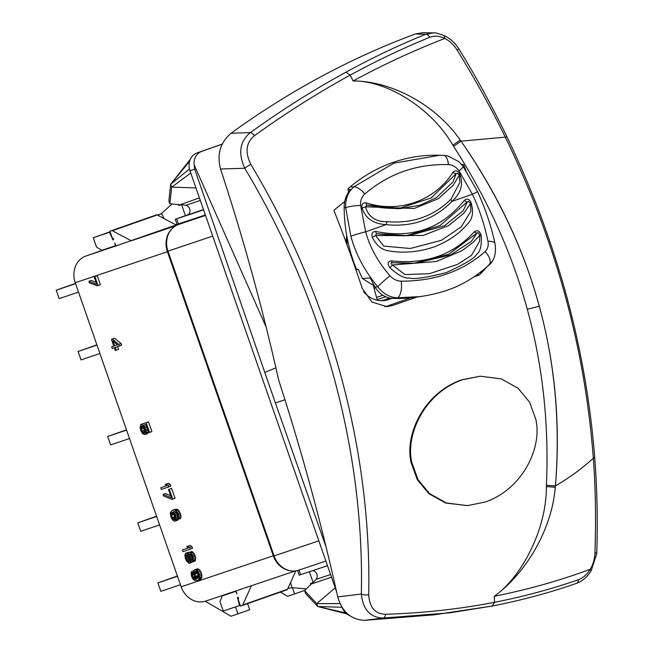 <?xml version="1.0" encoding="UTF-8"?>
<svg xmlns="http://www.w3.org/2000/svg" width="653" height="653" viewBox="0 0 653 653"><rect width="100%" height="100%" fill="white"/><g stroke="black" fill="none" stroke-linecap="round" stroke-linejoin="round"><path stroke-width="0.98" d="M205.956 601.005A21.639 18.757 -108.6 0 1 205.736 601.087A21.639 18.757 -108.6 0 1 181.142 586.802L75.258 282.733A21.639 18.757 -108.6 0 1 85.829 256.066L110.12 247.511M171.943 228.811A21.639 18.757 71.4 0 0 167.413 251.723L273.297 555.793A21.639 18.757 71.4 0 0 290.675 570.812M98.023 285.581L100.382 284.749L97.207 275.648L94.122 276.725L96.758 284.308L88.865 281.321L89.396 282.831L97.289 285.826L98.023 285.581L94.848 276.48L94.122 276.725M96.073 282.325L91.224 280.488L88.865 281.321M119.287 346.066L121.646 345.233L121.066 343.568L114.691 338.254L111.434 339.389L113.761 346.066L111.663 346.767L112.243 348.433L114.34 347.731L115.312 350.514L116.21 350.212L115.238 347.429L119.287 346.066L118.707 344.392L112.332 339.087L111.434 339.389M116.21 350.212L118.568 349.379L117.613 346.629M145.121 431.633L143.325 426.548M143.154 423.675L140.787 424.483L140.093 427.919L141.032 431.119L142.648 433.78L145.146 434.539L146.035 432.637L145.994 431.053L145.056 427.846L143.44 425.193L145.905 424.36L148.794 432.67L149.57 432.408L146.174 422.671L142.174 424.017L144.884 429.829L145.121 431.984L144.493 433.159L142.966 432.71L141.807 430.858L140.787 424.483M145.146 434.539L147.505 433.706L148.386 431.494M149.57 432.408L151.929 431.576L148.533 421.838L142.174 424.017M168.507 487.024L170.866 486.191L170.294 484.542L168.654 483.253L167.429 483.661L165.07 484.493L166.711 485.783L160.769 487.783L161.34 489.44L168.507 487.024L167.935 485.375L166.295 484.085L165.07 484.493M166.678 485.759L160.769 487.783M172.719 499.121L175.077 498.296L171.633 488.395L168.515 489.481L171.388 497.733L163.062 494.386L163.642 496.035L171.959 499.382L172.719 499.121L169.274 489.228L168.515 489.481M170.662 495.66L165.421 493.554L163.062 494.386M180.636 518.155L177.918 519.429L180.277 518.604L180.946 517.086L180.554 514.001L178.538 510.173L176.661 509.185L172.066 510.45L170.229 512.997L171.127 517.527L172.743 520.212L174.612 521.192L175.379 520.931L176.049 517.486L175.2 514.548L173.331 511.634L175.208 511.65L176.93 513.65L177.681 516.294L177.918 519.429L175.935 520.098M175.379 520.931L177.738 520.098L178.269 519.306M197.737 580.37L200.104 579.546L201.679 578.044L201.63 573.873L200.471 571.04L198.569 569.106L197.581 568.796L194.594 569.832L193.688 571.75L193.721 573.35L194.57 576.289L196.455 579.195L194.529 579.203L193.239 578.019L192.178 575.481L191.819 571.416L191.117 572.934L191.5 576.036L192.562 578.574L194.455 580.509L197.737 580.37L198.741 579.717L199.647 577.799L199.271 574.705L198.112 571.873L196.21 569.938L194.594 569.832M190.17 549.222L192.529 548.389L191.941 546.708L190.284 545.377L189.068 545.786L186.709 546.618L188.358 547.949L182.416 549.948L183.003 551.638L190.17 549.222L189.582 547.532L187.925 546.21L186.709 546.618M188.325 547.916L182.416 549.948M188.962 552.454L185.615 553.271L184.889 555.091L185.256 558.103L186.489 561.147L189.141 563.4L190.17 562.429L190.186 560.535L192.096 562.094L193.117 561.123L192.913 557.099L191.876 554.617L190.178 552.675L188.766 552.528L187.884 554.397L187.027 553.426L185.615 553.271M189.599 563.245L192.211 562.053M192.553 561.939L194.912 561.107L195.476 560.29L195.606 557.727L194.88 555.148L192.537 551.85L191.582 551.54L188.766 552.528M298.911 570.11A21.639 18.757 -108.6 0 1 298.699 570.183A21.639 18.757 -108.6 0 1 274.097 555.907L167.976 251.152A21.639 18.757 -108.6 0 1 178.555 224.485L205.393 215.033M110.12 231.782L93.265 237.741L96.546 247.161L101.909 250.279L115.434 245.724L114.781 242.973L115.826 245.977L176.114 224.983L157.202 214.959A2.881 1.437 70.6 0 0 156.451 214.861L109.924 231.219L112.014 237.21A1.445 0.718 -109.4 0 0 113.165 238.345L113.622 239.643L112.936 239.871L113.614 239.627M157.797 215.278L161.634 213.458L172.017 203.907M195.957 187.933L171.706 187.158L169.878 203.785L179.232 204.707L178.84 205.548L181.567 204.626L185.419 215.694L187.166 215.074A5.069 4.4 71.4 0 0 189.917 209.923A5.069 4.4 71.4 0 0 185.787 205.336L181.567 204.626M182.701 216.641L185.419 215.694M177.004 224.232L175.592 224.705M93.265 237.741L109.516 232.264L112.936 239.871M175.641 225.848L131.286 240.769L112.381 230.746A2.881 1.437 -109.4 0 0 111.63 230.648L109.924 231.219M182.693 216.608L175.273 219.269L177.053 224.371L205.369 214.968M175.273 219.269L203.589 209.858M199.426 197.908L179.453 204.96M169.878 203.785L168.874 200.879L170.702 184.26L171.706 187.158L190.758 173.004M349.886 615.746A14.423 12.505 -108.6 0 1 342.058 607.437M336.573 591.749L189.966 170.727A14.423 12.505 -108.6 0 1 197.01 152.957L222.216 144.076M326.141 547.181L275.419 402.999L284.945 399.726M222.167 144.166L201.785 151.349C196.292 153.626 193.737 158.124 194.129 164.834L194.692 169.143L189.966 170.727M346.017 72.14C372.553 57.644 399.122 45.016 425.748 34.258A5.771 3.445 68 0 1 429.837 37.286C403.268 48.069 376.716 60.68 350.179 75.136C317.946 92.75 286.063 112.928 254.523 135.653C246.067 142.493 244.826 152.059 250.801 164.352C329.863 296.217 371.802 449.354 368.692 594.801C369.565 607.535 375.206 614.024 385.605 614.269C423.046 613.102 459.361 609.11 494.55 602.295A721.304 359.558 -109.4 0 0 494.223 596.295C525.11 573.971 551.712 530.587 555.303 487.269L555.425 485.897C565.4 361.24 533.925 246.328 461.01 141.17L460.202 140.028C434.751 103.501 390.078 80.915 353.093 80.972A721.304 359.558 -109.4 0 0 350.179 75.136L346.017 72.14C313.758 89.747 281.851 109.916 250.295 132.641L231.097 133.228C220.273 142.403 216.755 154.328 220.534 168.996C243.251 237.994 262.637 308.379 278.692 380.168C301.817 451.435 321.496 523.682 337.723 596.915C342.041 611.804 350.971 619.615 364.505 620.35L434.31 614.808M415.292 33.989L425.748 34.258L433.576 32.911L423.226 32.65L415.292 33.989C350.596 58.011 289.197 91.094 231.097 133.228M254.523 135.653A5.771 2.432 -125.7 0 0 250.295 132.641C239.806 141.358 237.961 153.235 244.744 168.262C323.064 298.69 364.545 450.146 361.354 594.034C362.946 609.592 370.235 617.599 383.238 618.056L450.056 612.8L492.338 606.008C521.469 600.336 549.524 592.785 576.509 583.358L576.509 583.358A5.771 3.469 -109.2 0 0 578.395 579.717C551.434 589.096 523.486 596.613 494.55 602.295L492.231 606.025M385.605 614.269A5.771 2.808 88.2 0 1 383.238 618.056L364.505 620.35M368.692 594.801A5.771 1.967 -178.9 0 1 361.354 594.034L337.723 596.915M250.801 164.352A5.771 0.637 149.2 0 0 244.744 168.262L220.534 168.996M433.576 32.911L433.576 32.911C433.951 32.307 437.657 33.27 444.701 35.793L444.701 35.793C450.75 38.927 455.574 43.449 459.173 49.35A5.771 0.808 148.6 0 0 457.051 49.914C475.572 80.017 491.717 109.222 505.479 137.522C555.719 241.055 584.998 347.967 593.324 458.275C595.577 488.444 596.107 520.139 594.932 553.369C594.654 559.139 593.079 564.453 590.198 569.31L590.769 570.453M444.334 35.768L444.807 38.445C449.697 40.91 453.778 44.73 457.051 49.914M429.837 37.286C434.596 35.507 439.583 35.907 444.775 38.478L444.807 38.445M353.093 80.972C390.078 80.923 434.743 103.492 460.202 140.028L452.913 145.235C430.996 107.174 385.882 80.335 353.093 80.972C383.646 64.443 414.214 50.281 444.775 38.478M452.913 145.235L453.606 146.354C487.497 199.002 512.05 253.315 527.281 309.277C542.7 365.223 549.083 423.887 546.43 485.269L546.39 486.558C546.585 529.248 521.878 576.917 494.223 596.295C527.493 589.675 559.474 580.68 590.157 569.31C587.071 574.46 583.153 577.929 578.395 579.717M480.077 376.193L461.377 379.907C423.291 393.392 404.493 435.225 411.145 462.765L417.3 479.718L428.85 493.676L445.697 503.03L467.524 505.634L446.407 502.973L429.56 493.603L418.018 479.645L411.88 462.724C405.227 435.298 423.96 393.367 462.12 379.866L480.077 376.193L501.202 378.854L518.058 388.225L529.599 402.183L535.738 419.104C542.398 446.53 523.633 488.468 485.481 501.961L467.524 505.634M461.63 164.483L463.597 164.589A718.178 358.007 70.6 0 1 466.013 170.719M492.019 261.494L479.571 274.84L474.176 276.79M417.145 296.993L392.282 305.58L386.796 306.657L371.924 302.004L362.211 288.316A718.178 358.007 -109.4 0 0 333.846 210.282L344.768 201.402M576.15 583.447A5.771 3.469 -109.2 0 0 576.509 583.358C582.549 581.105 587.471 576.811 591.292 570.477L596.662 553.777L596.777 551.883A5.771 2.122 -178.1 0 1 594.932 553.369M459.173 49.35C476.502 77.642 492.444 106.855 507.014 136.991L461.01 141.17C497.349 193.215 523.437 248.238 539.28 306.233C555.197 364.203 560.576 424.091 555.425 485.897L555.393 486.297M555.344 486.828L555.303 487.269C551.712 530.603 525.102 573.971 494.223 596.295M420.41 296.576L397.22 297.792C389.653 297.409 383.172 293.744 377.777 286.806C364.66 270.971 355.697 254.131 350.89 236.28L345.649 207.638C345.331 198.969 348.041 192.047 353.787 186.889L350.122 186.897A173.11 148.558 -93.4 0 1 436.53 155.218L443.403 155.324A11.542 5.338 92 0 1 443.477 155.324L443.477 155.324A11.542 5.338 92 0 1 448.374 164.597C452.602 164.85 456.145 166.931 459.01 170.841L472.397 194.227C479.253 208.797 484.444 224.485 487.971 241.3C488.73 245.675 487.758 249.128 485.04 251.642C462.536 271.37 434.588 281.206 401.179 281.174C397.016 281.076 393.286 279.288 389.988 275.803C377.973 261.984 369.867 247.316 365.672 231.807L360.644 205.483C360.285 200.691 361.648 196.88 364.733 194.055C388.69 173.633 416.565 163.813 448.374 164.597M350.122 186.897A25.965 22.284 86.6 0 0 347.861 189.068L348.653 191.974M464.748 168.809L463.597 164.589M479.767 272.823A25.965 22.284 86.6 0 0 482.208 270.93M384.682 306.673A25.965 22.284 86.6 0 0 387.947 305.833L410.859 297.768M363.574 291.72A28.854 24.757 86.6 0 0 382.927 300.666A28.854 24.757 86.6 0 0 388.796 299.474L392.037 298.339M346.694 235.455A72.132 61.896 86.6 0 0 346.245 242.704M347.192 238.133A72.132 61.896 86.6 0 0 346.972 244.679M372.994 284.365L377.189 299.711L385.645 296.731M381.001 300.69A28.854 24.757 86.6 0 0 384.952 299.703L389.727 298.021M347.861 189.068L350.53 189.492A25.769 22.112 86.6 0 0 344.147 207.727A144.06 123.621 86.6 0 0 356.587 269.469L358.415 269.616M356.587 269.469L358.317 269.379A143.946 123.531 86.6 0 0 362.464 278.537L371.859 284.455L373.606 284.324M362.464 278.537L370.284 277.958A143.448 123.099 86.6 0 0 375.149 287.051A25.149 21.582 86.6 0 0 392.657 298.372A172.294 147.856 86.6 0 0 413.61 297.442L419.561 296.682C452.39 291.809 470.438 281.329 488.86 265.224L488.86 265.224A11.542 6.44 -132.8 0 0 485.04 251.642M364.733 194.055A11.542 5.551 49 0 0 353.787 186.889L393.906 163.136L439.975 155.251L443.477 155.324L447.542 155.83L458.839 161.626L463.189 166.523A11.542 1.339 145.2 0 1 459.01 170.841M452.978 172.31C434.882 200.895 398.918 213.564 366.243 202.854C362.815 202.569 361.419 204.316 362.056 208.078C365.46 218.355 373.467 223.865 386.078 224.624C412.01 227.334 433.984 219.596 451.99 201.41C461.214 192.921 463.761 183.689 459.63 173.722C457.639 170.425 455.419 169.951 452.978 172.31A2.881 1.249 -146.7 0 0 456.218 173.616L431.225 197.941L398.722 208.585M366.243 202.854A2.881 1.159 -72.8 0 0 366.627 205.001M459.63 173.722L458.961 173.967M362.056 208.078L365.607 206.805L414.157 208.478L438.49 198.634L453.247 185.207L459.402 175.028L457.076 173.11L456.218 173.616L452.896 182.016L436.359 197.696L420.124 205.156L401.252 208.47C387.849 208.576 378.25 207.711 372.471 205.891L366.48 205.001L366.929 205.058L365.607 206.805C366.48 211.107 370.831 222.061 386.927 221.661C412.459 223.808 433.845 216.274 451.092 199.067L459.867 182.399M389.857 267.746C397.93 275.093 404.403 278.521 409.284 278.031C413.782 279.484 426.034 277.696 446.056 272.668C464.569 264.277 474.755 258.172 476.625 254.344C480.273 251.87 481.808 245.618 481.22 235.578C479.792 230.974 477.482 229.709 474.29 231.782C453.313 254.89 425.78 264.587 391.686 260.874C387.694 261.322 387.09 263.616 389.857 267.746L392.437 265.004L404.974 274.57L429.364 273.689L457.451 264.432L471.482 255.372L479.465 241.488M464.299 200.365C441.852 228.468 412.402 238.843 375.94 231.48C372.447 231.44 371.222 233.35 372.267 237.21C376.381 245.406 381.825 249.96 388.608 250.874C393.547 251.691 411.953 254.833 435.216 246.508C456.627 237.847 465.409 226.371 468.691 222.673C472.837 217.906 473.596 211.164 470.976 202.454C469.156 198.863 466.928 198.169 464.299 200.365A2.881 1.314 -142.5 0 0 467.409 201.785L440.065 225.546L405.978 235.806M481.22 235.578A2.881 1.11 -3.1 0 1 479.882 235.194M391.686 260.874A2.881 1.102 -83.1 0 0 392.42 262.718M479.465 241.528L479.89 235.096L473.564 241.969L461.891 250.76L436.343 261.486L392.437 265.004C390.714 263.486 390.763 262.726 392.575 262.735L392.314 262.718C395.171 262.539 404.346 263.82 415.741 263.183L450.799 254.882L471.401 241.341L477.065 232.982L448.709 254.278L414.018 263.273M474.29 231.782A2.881 1.518 -138.2 0 0 477.065 232.982L477.988 232.607L479.89 235.096M392.575 262.735L415.741 263.183M375.94 231.48A2.881 1.2 -77.1 0 0 376.528 233.668M470.976 202.454L470.315 202.601M468.291 201.336L467.409 201.785L463.132 210.748L444.301 225.905L408.533 235.684C396.951 235.88 389.368 235.545 385.776 234.688L376.422 233.668L375.622 235.594L383.727 246.099L410.28 248.483L441.395 240.32L461.255 226.844L470.87 211.286L470.584 203.483L468.291 201.336M372.267 237.21L375.622 235.594L423.062 235.455L448.774 225.514L463.826 213.253L470.584 203.483M408.533 235.684L376.422 233.668M366.929 205.058L401.252 208.47L396.347 208.764M376.577 297.458L382.87 295.238M375.385 287.451A64.916 56.272 71.4 0 0 374.185 288.724M275.419 402.999L264.775 372.422L275.901 367.859M327.504 565.702L299.188 575.105L297.588 570.518M299.017 570.077L300.641 574.738M311.31 583.627L310.461 583.521L313.187 582.598L309.424 571.783M313.187 582.598L316.044 579.399A5.069 4.4 71.4 0 0 316.819 574.02A5.069 4.4 71.4 0 0 312.616 570.706M306.404 588.949L291.932 587.635L287.859 588.533M295.809 570.869L287.54 589.243A2.881 1.437 70.6 0 1 287.018 589.773A2.881 1.437 70.6 0 1 287.01 589.773L242.206 605.551M240.198 605.307L239.504 605.551L237.472 597.479L238.149 597.25L238.606 598.548A1.445 0.718 -109.4 0 0 238.598 598.548A1.445 0.718 -109.4 0 0 238.394 600.14L240.484 606.131L242.19 605.56A2.881 1.437 -109.4 0 0 242.198 605.551A2.881 1.437 -109.4 0 0 242.72 605.021L251.413 585.717M239.504 605.551L223.253 611.02L219.971 601.593L222.265 595.903L235.79 591.349L236.99 593.92L235.945 590.916M235.994 591.055L222.265 595.903M339.968 603.601L316.738 603.617L304.584 590.59L305.596 593.495L317.742 606.515L341.952 607.274M304.584 590.59L311.31 583.978L331.504 577.187M345.764 612.971L317.742 606.515L316.738 603.617L335.218 587.847M235.48 606.898L237.921 613.902L230.966 616.244L205.246 601.242M247.593 603.658L249.715 609.747L237.921 613.902M292.348 587.667L294.544 593.961L287.589 596.303L280.39 592.108M294.544 593.961L304.878 590.32M129.523 438.555L110.643 444.913L107.696 436.465L126.576 430.115M126.486 429.845L107.696 436.465M99.917 353.551L81.037 359.901L78.099 351.453L96.971 345.102M96.881 344.841L78.099 351.453M156.565 516.221L137.775 522.833L156.655 516.482M137.775 522.833L140.722 531.281L159.601 524.93M75.487 283.394L56.223 290.177L75.585 283.663M56.223 290.177L59.17 298.625L78.523 292.111M177.387 576.028L157.895 582.892L177.485 576.297M157.895 582.892L160.834 591.34L180.424 584.745M178.498 224.003L176.718 218.894M189.46 168.996L170.702 184.26L189.566 161.373M161.307 213.735L157.446 215.09M109.516 232.264L110.202 232.027M97.207 275.648L94.848 276.48M121.066 343.568L118.707 344.392M114.691 338.254L112.332 339.087M113.761 346.066L111.663 346.767M113.01 341.029L117.507 344.8L114.659 345.755L113.01 341.029M117.475 344.776L117.018 344.931L116.756 344.164M117.018 344.931L114.659 345.755M148.533 421.838L146.174 422.671M146.394 425.764L144.403 426.466M146.892 427.201L145.056 427.846M147.488 428.923L145.652 429.568M147.986 430.351L145.994 431.053M148.394 431.804L146.035 432.637M148.076 432.874L145.717 433.706M142.762 425.715L141.383 426.205M143.064 426.246L140.966 426.98M143.317 427.111L140.958 427.944M143.562 428.311L141.203 429.143M144.166 430.033L141.807 430.858M144.713 431.127L142.354 431.96M145.121 431.951L142.966 432.71M144.868 432.694L143.627 433.127M168.654 483.253L166.295 484.085M170.294 484.542L167.935 485.375M171.633 488.395L169.274 489.228M177.608 518.547L176.098 519.078M175.494 509.258L172.066 510.45M176.661 509.185L173.135 510.091M177.624 509.511L175.265 510.336L174.302 510.017M178.538 510.173L176.179 510.997L175.265 510.336M179.493 511.454L177.134 512.287L176.179 510.997M180.146 512.85L177.787 513.674L177.134 512.287M180.554 514.001L178.196 514.833L177.787 513.674M180.897 515.495L178.538 516.327L178.196 514.833M180.946 517.086L178.587 517.919L178.538 516.327M178.277 518.988L178.587 517.919M176.253 512.556L174.547 513.16M177.02 513.911L175.2 514.548M177.518 515.348L175.698 515.992M177.673 516.915L176.049 517.486M175.077 519.102L173.706 519.559L171.992 517.56L171.143 513.658L172.212 512.336L173.878 513.707L175.037 516.539L175.077 519.102L173.706 519.559M175.184 518.025L173.494 513.225M174.726 519.535L174.261 519.698M175.184 518.384L173.045 519.135M174.8 517.543L172.441 518.376M174.351 516.735L171.992 517.56M173.641 514.711L171.282 515.543M173.494 513.797L171.135 514.629M173.249 512.915L171.143 513.658M172.735 512.458L171.396 512.932M194.047 570.632L191.819 571.416M193.696 572.371L192.317 572.852M193.712 573.008L192.047 573.595M193.851 573.922L192.039 574.558M194.055 574.82L192.178 575.481M194.684 576.542L192.782 577.211M195.084 577.374L193.239 578.019M195.614 578.158L193.859 578.778M196.031 578.672L194.529 579.203M196.235 578.925L195.1 579.333M197.581 568.796L195.223 569.62M198.569 569.106L196.21 569.938M199.5 569.759L197.141 570.591M200.471 571.04L198.112 571.873M201.124 572.436L198.765 573.261M201.63 573.873L199.271 574.705M201.973 575.366L199.614 576.199M202.006 576.966L199.647 577.799M201.679 578.044L199.32 578.876M201.1 578.885L198.741 579.717M197.769 578.436L196.52 577.881L195.451 576.313L194.602 573.375L195.255 571.22L196.814 571.669L197.883 573.236L198.732 576.175L198.088 578.321M198.455 577.856L197.198 578.305M198.724 576.86L196.969 571.865M198.716 577.113L196.52 577.881M198.267 576.297L195.908 577.121M197.81 575.481L195.451 576.313M197.108 573.465L194.749 574.297M196.961 572.542L194.602 573.375M196.773 571.644L194.618 572.403M196.104 571.244L194.888 571.669M190.284 545.377L187.925 546.21M191.941 546.708L189.582 547.532M188.186 554.291L188.227 554.903L187.884 554.397M191.582 551.54L189.223 552.373M192.537 551.85L190.178 552.675M193.288 552.536L190.929 553.369M194.235 553.793L191.876 554.617M194.88 555.148L192.521 555.981M195.271 556.274L192.913 557.099M195.606 557.727L193.247 558.56M195.639 559.286L193.28 560.119M195.476 560.29L193.117 561.123M191.664 561.898L190.17 562.429M188.431 552.283L186.072 553.115M188.57 552.879L187.027 553.426M186.113 558.135L186.105 554.675L187.468 555.164L189.101 558.388L189.109 561.841L187.746 561.351L186.113 558.135L188.472 557.303L188.301 556.462M192.153 557.36L192.064 560.535L190.252 559.254L189.076 555.874L189.403 553.883L191.215 555.156L192.153 557.36M188.146 556.16L185.876 556.952M189.272 559.221L188.472 557.303M187.444 555.148L185.787 555.727M189.109 561.833L188.652 561.996M189.427 560.764L187.746 561.351M189.329 559.531L187.052 560.331M188.864 558.429L186.505 559.254M192.202 557.605L191.623 555.972M192.325 559.792L191.1 560.225M192.382 558.503L190.252 559.254M192.072 557.352L189.713 558.176M191.68 556.225L189.321 557.058M191.19 555.132L189.076 555.874M190.341 554.177L189.141 554.601M181.142 586.802L273.297 555.793M167.413 251.723L75.258 282.733M115.826 245.977L85.829 256.066M163.911 218.518L161.634 213.458M178.84 205.548L178.449 204.438M203.491 209.58L187.166 215.074M200.308 200.455L185.787 205.336M264.775 372.422L194.692 169.143M201.785 151.349L197.01 152.957M266.106 326.916L194.129 164.834M461.01 141.17L453.606 146.354M546.43 485.269L555.425 485.897C569.024 478.012 581.66 468.805 593.324 458.275A5.771 1.633 175.5 0 0 594.671 457.092C597.12 489.121 597.822 520.727 596.777 551.883M555.303 487.269L546.39 486.558M527.281 309.277L539.28 306.233M461.377 379.907L462.12 379.866M411.145 462.765L411.88 462.724M476.78 275.003L479.571 274.84M387.947 305.833L392.282 305.58M360.644 205.483A11.542 1.951 -5.8 0 0 345.649 207.638L344.147 207.727M389.988 275.803A11.542 0.922 -40.9 0 0 377.777 286.806L375.149 287.051M463.189 166.523L477.572 191.639L472.397 194.227L451.99 201.41A2.881 1.347 43.7 0 1 451.092 199.067M477.572 191.639C485.432 208.846 491.244 226.134 495.007 243.512L495.007 243.512A11.542 4.098 167.6 0 0 487.971 241.3M401.179 281.174A11.542 4.359 -88.6 0 1 397.22 297.792L392.657 298.372M350.89 236.28A11.542 0.849 -15.8 0 1 365.672 231.807L386.078 224.624L386.927 221.661M388.796 299.474L384.952 299.703M274.097 555.907L318.852 540.847M167.976 251.152L212.723 236.092M310.461 583.521L310.869 584.688M291.932 587.635L290.618 582.411M287.54 589.243L242.72 605.021M316.044 579.399L330.573 574.509M178.555 224.485L205.524 215.408M111.63 230.648L156.451 214.861M112.381 230.746L157.202 214.959M205.736 601.087L295.344 570.934M492.338 606.008L432.898 614.987M507.014 136.991C530.309 185.354 549.279 235.202 563.931 286.553C579.978 343.38 590.222 400.224 594.671 457.092M495.007 243.512C496.435 253.323 494.386 260.555 488.86 265.224M459.867 182.465L459.402 175.028M298.699 570.183L325.88 561.041M287.018 589.773L242.198 605.551M346.841 613.91L317.742 606.515M190.382 159.21L170.702 184.26"/></g></svg>
